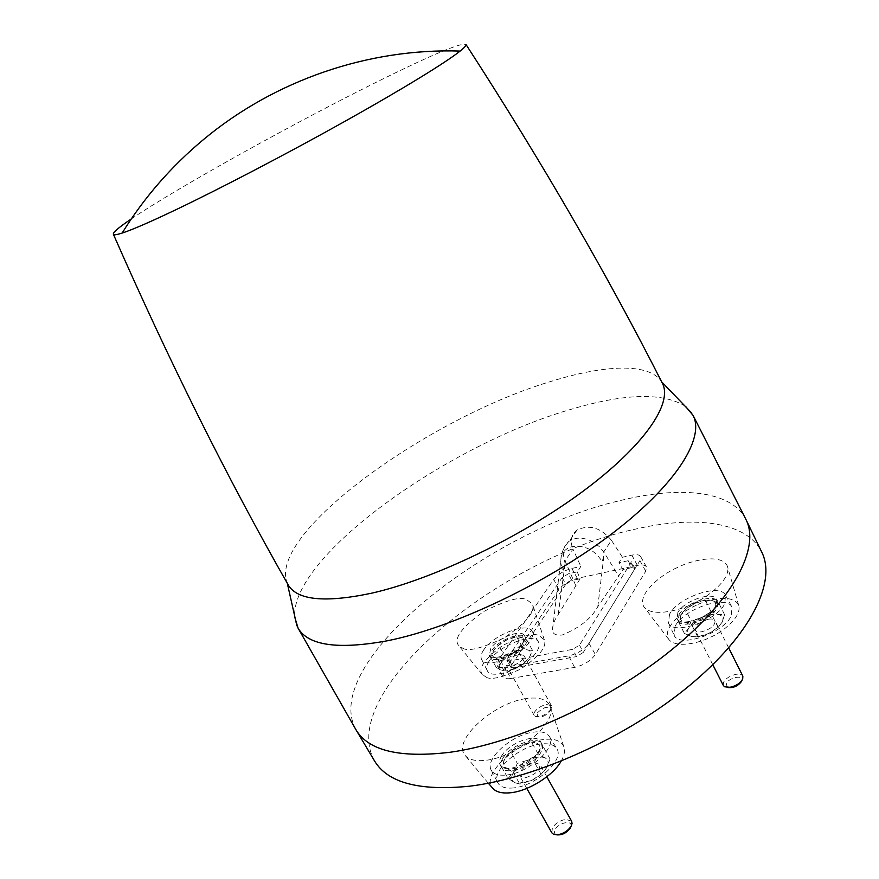 <?xml version="1.0" encoding="UTF-8"?>
<svg xmlns="http://www.w3.org/2000/svg" width="879" height="879" viewBox="0 0 879 879"><rect width="100%" height="100%" fill="white"/><g stroke="black" fill="none" stroke-linecap="round" stroke-linejoin="round"><path stroke-width="0.66" stroke-dasharray="4.39 3.3" d="M131.279 218.937C177.503 187.557 297.41 121.115 381.332 79.725L394.561 73.243C439.006 51.696 462.848 42.159 466.079 44.631M662.25 383.013L661.426 381.596C649.284 362.609 604.192 364.719 550.573 381.552C429.084 417.613 266.985 533.795 287.257 583.063L287.982 584.535M685.554 406.373C663.184 392.364 625.255 393.276 571.789 409.109C449.729 443.73 291.268 555.517 294.663 616.849M355.501 728.933C320.923 662.14 487.537 530.806 619.618 500.722C678.885 485.878 730.625 490.13 745.634 518.874M374.465 760.807C335.811 691.312 501.316 557.539 634.22 529.4C694.146 515.259 746.732 521.247 761.807 552.243M525.785 698.673C493.866 702.892 452.74 739.722 464.595 754.731C468.221 759.72 475.484 761.555 486.351 760.236C517.709 756.973 559.132 720.659 549.913 705.518C546.496 699.058 538.453 696.783 525.785 698.673M677.313 567.603C664.535 572.679 636.561 593.039 643.736 606.543C651.493 617.893 680.61 610.147 692.762 603.73C705.705 598.489 731.987 579.492 727.307 565.955C720.857 552.55 689.125 561.165 677.313 567.603M462.772 648.23C468.089 651.713 481.681 648.361 503.557 638.176C526.071 623.2 535.674 611.773 532.355 603.895L526.334 599.456C520.049 596.336 505.788 600.379 483.571 611.586C461.98 627.101 453.564 638.264 458.322 645.076L462.772 648.23M510.82 678.5L574.58 667.381C583.766 665.205 590.699 660.92 595.358 654.514L645.746 571.196L646.417 566.889C645.164 564.944 642.153 564.45 637.385 565.406L577.349 578.36C569.262 580.536 563.087 584.304 558.824 589.655L504.074 670.831L502.843 676.643C503.975 678.544 506.634 679.159 510.82 678.5L504.986 667.348L568.713 655.866C577.646 653.701 584.392 649.526 588.974 643.351L639.934 560.659L640.615 556.528C639.418 554.66 636.506 554.209 631.858 555.165L622.409 557.253L618.926 562.747L628.188 560.714L631.188 561.209L630.935 562.626L579.503 645.098L572.57 649.372L509.534 660.909L506.875 660.349L507.271 658.415L562.153 577.602L568.383 573.8L577.228 571.866L580.854 566.439L571.833 568.438C563.966 570.581 557.945 574.251 553.77 579.415L498.503 660.041L497.261 665.634C498.349 667.447 500.92 668.018 504.986 667.348M561.132 761.192C564.439 755.402 565.307 750.501 563.747 746.48C560.879 740.492 553.968 738.195 543.024 739.591C515.643 742.579 481.187 774.718 492.383 787.804M513.786 787.892C505.634 788.738 500.338 787.068 497.877 782.892C490.625 771.542 518.467 746.447 540.31 744.073C548.595 743.019 554.1 744.579 556.825 748.765C564.823 759.533 536.201 785.925 513.786 787.892M506.886 774.981C528.927 772.894 557.242 747.029 549.485 736.613C546.848 732.559 541.453 731.075 533.3 732.174C511.82 734.646 484.263 759.28 491.306 770.257C493.69 774.289 498.887 775.871 506.886 774.981M501.711 755.775C499.404 759.511 498.898 762.598 500.195 765.06C504.03 774.058 532.081 763.774 539.266 750.6C541.387 747.007 541.827 744.041 540.596 741.7C536.597 732.745 509.249 742.733 501.711 755.775M503.008 758.05C510.523 744.996 537.86 735.02 541.871 744.008C543.112 746.348 542.673 749.326 540.563 752.918C533.388 766.114 505.348 776.377 501.502 767.356C500.206 764.895 500.7 761.785 503.008 758.05M536.684 743.173C540.398 744.996 540.893 748.359 538.179 753.248C534.959 758.236 529.872 762.412 522.917 765.796C515.929 768.861 510.424 769.586 506.392 767.971C503.524 766.532 502.733 763.983 503.997 760.313L505.315 757.731C508.578 752.853 513.589 748.765 520.346 745.491C525.785 743.008 530.553 742.041 534.652 742.601L531.542 742.085L520.346 745.491L510.765 751.732L505.315 757.731L501.415 766.686L506.392 767.971L513.083 772.169L522.917 765.796L534.399 762.313L538.179 753.248L543.508 747.172L536.684 743.173M501.415 766.686L508.073 778.431L514.709 782.662L519.808 784.068L531.246 780.618C538.179 777.256 543.233 773.059 546.408 768.037L547.342 766.191C548.881 762.115 548.035 759.313 544.826 757.808C540.695 756.27 535.245 757.006 528.477 759.994C521.741 763.258 516.764 767.345 513.534 772.278C510.721 777.168 511.117 780.629 514.709 782.662L517.544 783.464L531.246 780.618L541.079 774.256L546.408 768.037L550.078 759.016L544.826 757.808L538.058 753.775L528.477 759.994L517.324 763.379L510.765 751.732M513.083 772.169L519.808 784.068M508.073 778.431L513.534 772.278L517.324 763.379M534.322 762.719L539.915 764.389C540.145 770.378 535.278 774.817 525.301 777.717L519.808 776.036C519.566 770.059 524.411 765.62 534.322 762.719M551.847 832.831L552.364 827.952C555.517 823.238 560.055 820.36 565.977 819.327L571.669 821.283M556.726 834.841L556.143 834.632C554.242 833.644 553.913 831.941 555.154 829.501C558.484 822.832 572.13 819.755 571.009 825.963L570.746 827.051M538.058 753.775L531.542 742.085M550.078 759.016L543.508 747.172M541.079 774.256L534.399 762.313M696.157 605.378C685.257 609.565 661.59 627.298 668.578 639.154C675.808 648.922 699.926 642.714 710.001 637.44C720.747 633.133 742.359 617.41 738.679 605.323C733.427 593.039 706.167 599.874 696.157 605.378M675.193 626.145C683.521 608.905 726.592 594.292 731.998 607.191L731.317 615.761C723.67 633.44 678.544 648.471 674.105 635.132L675.193 626.145M669.567 614.168L668.436 622.914C672.699 635.836 717.121 620.882 724.779 603.631L725.516 595.303C720.319 582.81 677.863 597.357 669.567 614.168M677.83 612.597L677.116 618.673C680.291 627.518 710.792 617.168 716.165 605.279L716.748 599.511C713.352 590.699 683.543 600.84 677.83 612.597M678.951 614.806C684.653 603.038 714.451 592.918 717.868 601.752L717.286 607.532C711.935 619.442 681.434 629.771 678.247 620.904L678.951 614.806M714.858 607.993C712.462 612.158 707.969 615.86 701.354 619.091C694.652 622.09 689.026 623.134 684.477 622.233C680.676 621.167 679.478 618.827 680.895 615.212L681.313 614.366C683.763 610.268 688.213 606.653 694.641 603.499C701.167 600.566 706.716 599.489 711.309 600.28L711.616 600.346C715.627 601.522 716.704 604.071 714.858 607.993L718.813 603.148L711.616 600.346L705.288 600.214L694.641 603.499L685.411 609.554L681.313 614.366L678.577 622.013L684.477 622.233L691.894 625.266L701.354 619.091L712.265 615.729L714.858 607.993M678.577 622.013L684.411 633.44L688.499 628.507L691.158 620.882L685.411 609.554M684.411 633.44L691.751 636.517L697.761 636.835L708.628 633.495L718.099 627.342L722.175 622.112L724.56 614.663L718.429 614.498L710.99 611.586L701.761 617.607C695.344 620.739 690.927 624.365 688.499 628.507C686.521 632.572 687.598 635.242 691.751 636.517L692.114 636.605C696.673 637.418 702.178 636.385 708.628 633.495C715.22 630.276 719.692 626.573 722.044 622.365L722.164 622.123C723.835 618.157 722.593 615.619 718.429 614.498C713.814 613.652 708.265 614.685 701.761 617.607L691.158 620.882M708.397 619.245C711.891 618.662 714.111 619.157 715.056 620.728C715.198 625.419 710.803 629.1 701.871 631.748C698.409 632.298 696.223 631.803 695.3 630.254C695.146 625.562 699.508 621.892 708.397 619.245M723.307 685.466L723.505 682.258C725.955 678.269 730.163 675.621 736.108 674.325C739.602 673.841 741.854 674.446 742.854 676.138M727.46 687.444L726.219 683.653C728.691 677.698 743.326 674.479 741.975 680.225L741.645 681.247M710.99 611.586L705.288 600.214M724.56 614.663L718.813 603.148M718.099 627.342L712.265 615.729M697.761 636.835L691.894 625.266M486.087 677.116C490.68 680.203 502.052 677.599 520.203 669.282C538.959 656.833 547.002 647.021 544.354 639.857L539.113 635.605C533.663 632.66 521.5 635.967 502.601 645.527C484.538 658.898 477.78 668.534 482.307 674.435L486.087 677.116M489.548 660.481C499.283 645.252 533.982 632.034 538.497 642.044C539.838 644.516 539.223 647.757 536.64 651.768C527.367 667.326 491.119 680.994 487.274 670.589C485.988 667.963 486.746 664.601 489.548 660.481M483.911 649.603C481.121 653.624 480.352 656.899 481.593 659.437C485.296 669.512 520.972 655.943 530.224 640.758C532.784 636.846 533.421 633.693 532.125 631.298C527.774 621.607 493.591 634.726 483.911 649.603M490.856 648.273L489.306 655.108C492.042 661.986 516.555 652.614 523.005 642.142L524.389 635.572C521.533 628.727 497.547 637.879 490.856 648.273M491.965 650.284C498.646 639.879 522.631 630.737 525.51 637.605L524.126 644.186C517.698 654.679 493.174 664.041 490.438 657.14L491.965 650.284M522.082 644.571C519.258 648.504 514.863 651.943 508.886 654.888C502.887 657.602 498.173 658.481 494.745 657.514C492.482 656.701 491.757 655.009 492.592 652.438L493.954 649.911C496.811 646.043 501.151 642.681 506.974 639.802C512.402 637.308 516.885 636.352 520.412 636.945L520.983 637.099C524.115 638.253 524.488 640.747 522.082 644.571L526.774 639.934L520.983 637.099L516.632 636.814L506.974 639.802L498.723 645.307L493.954 649.911L490.537 657.096L494.745 657.514L500.437 660.503L508.886 654.888L518.764 651.833L522.082 644.571M490.537 657.096L496.305 667.491L501.074 662.777L504.414 655.613L498.723 645.307M496.305 667.491L501.953 670.501L506.26 671.007L516.094 667.963L524.554 662.37L529.224 657.624L532.476 650.394L528.048 650.02L522.302 647.153L514.039 652.636C508.227 655.492 503.909 658.876 501.074 662.777C498.613 666.623 498.909 669.194 501.953 670.501L503.008 670.776C506.524 671.292 510.886 670.358 516.094 667.963C522.06 665.029 526.433 661.59 529.224 657.624L530.334 655.536C531.323 652.712 530.553 650.878 528.048 650.02C524.543 649.109 519.874 649.988 514.039 652.636L504.414 655.613M519.006 654.339L523.807 655.371C523.719 659.865 519.478 663.458 511.073 666.15L506.326 665.117C506.414 660.623 510.633 657.031 519.006 654.339M538.981 716.671L535.223 716.374L534.157 715.407L534.751 711.803C537.53 708.056 541.453 705.617 546.54 704.486L551.43 705.749L550.869 709.287C548.089 713.078 544.123 715.539 538.981 716.671M537.157 713.1C543.574 706.98 548.111 705.738 550.781 709.375L550.133 711.078C546.233 715.605 542.035 717.506 537.541 716.77L537.157 713.1M522.302 647.153L516.632 636.814M532.476 650.394L526.774 639.934M524.554 662.37L518.764 651.833M506.26 671.007L500.437 660.503M628.188 560.714L631.682 567.669L623.024 569.537L618.926 562.747M562.153 577.602L565.801 584.238L571.855 580.547L568.383 573.8M577.228 571.866L580.107 578.778L571.855 580.547M580.107 578.778L557.923 615.058C554.308 620.409 552.506 625.255 552.528 629.606C552.309 633.792 555.506 635.605 562.131 635.045C579.47 627.903 591.27 618.596 597.555 607.114L623.024 569.537M631.682 567.669L634.605 568.164L634.363 569.559L630.935 562.626M579.503 645.098L583.282 652.438L634.363 569.559M583.282 652.438L576.547 656.591L572.57 649.372M509.534 660.909L513.501 667.897L576.547 656.591M513.501 667.897L510.908 667.326L511.281 665.436L507.271 658.415M565.801 584.238L511.281 665.436M597.797 606.719L604.016 554.88L602.214 561.648C594.797 550.034 584.832 545.002 572.328 546.562C566.526 548.046 562.824 551.386 561.231 556.605C560.088 560.956 560.736 565.516 563.197 570.273L565.109 563.593L563.45 555.099C562.857 549.1 564.812 544.442 569.328 541.123L574.943 538.684C580.173 537.399 586.073 538.377 592.644 541.64L599.632 546.848L603.741 551.99L604.016 554.88M558.176 614.674L565.109 563.593M622.409 557.253L611.421 540.277L603.741 551.99L618.794 576.272M575.701 585.436L565.021 560.714L572.987 549.111L580.854 566.439M611.421 540.277C600.917 527.664 589.468 524.236 577.074 529.993C571.086 534.674 569.724 541.046 572.987 549.111M588.974 643.351L595.358 654.514M645.746 571.196L639.934 560.659M637.385 565.406L631.858 555.165M577.349 578.36L571.833 568.438M558.824 589.655L553.77 579.415M504.074 670.831L498.503 660.041M574.58 667.381L568.713 655.866M563.747 746.48L549.913 705.518M549.485 736.613L556.825 748.765M540.596 741.7L541.871 744.008M526.785 788.408L519.808 776.036M571.009 825.963L572.053 823.546M668.578 639.154L643.736 606.543M668.436 622.914L674.105 635.132M716.748 599.511L717.868 601.752M712.77 664.7L695.3 630.254M741.975 680.225L743.085 677.984M738.679 605.323L727.307 565.955M544.354 639.857L532.355 603.895M481.593 659.437L487.274 670.589M524.389 635.572L525.51 637.605M534.157 715.407L506.326 665.117M550.781 709.375L551.671 707.166M482.307 674.435L458.322 645.076M577.074 529.993L569.328 541.123C564.966 545.365 562.263 550.518 561.231 556.605L552.528 629.606M634.605 568.164L631.188 561.209M510.908 667.326L506.875 660.349M640.615 556.528L646.417 566.889M497.261 665.634L502.843 676.643M556.143 834.632L553.561 834.325M727.153 687.301L724.659 686.785M537.541 716.77L535.223 716.374M546.826 776.783L539.915 764.389M728.691 647.9L715.056 620.728M551.43 705.749L523.807 655.371M500.195 765.06L501.502 767.356M677.116 618.673L678.247 620.904M489.306 655.108L490.438 657.14M491.306 770.257L497.877 782.892M725.516 595.303L731.998 607.191M532.125 631.298L538.497 642.044M488.317 783.211L464.595 754.731"/><path stroke-width="1.32" d="M287.982 584.535L288.213 584.931C297.256 600.302 325.197 603.027 372.037 593.105C433.479 579.14 521.082 537.19 582.711 491.493C644.494 445.73 672.831 403.351 662.458 383.42C607.279 274.633 541.816 161.703 466.079 44.631C466.211 45.642 464.233 47.785 460.135 51.07C445.917 62.431 402.725 88.999 345.095 121.236C287.499 153.462 220.893 188.249 175.844 209.762L161.747 216.399C143.376 224.903 130.158 230.452 122.126 233.067C117.127 234.682 114.248 235.154 113.479 234.484C112.292 232.957 118.225 227.771 131.279 218.937M294.663 616.849L298.069 628.133C308.298 645.625 338.184 649.823 387.716 640.714C453.179 627.584 546.288 583.623 611.136 534.333C676.149 484.988 704.947 438.269 693.091 415.426L685.554 406.373M745.634 518.874L746.095 519.786C760.093 547.562 734.196 599.017 671.391 650.01C608.762 700.948 516.676 743.063 450.147 752.259C399.879 758.269 368.499 750.787 356.017 729.823L355.501 728.933M746.095 519.786L761.807 552.243C776.465 581.404 751.556 634.122 689.63 685.455C627.881 736.734 536.388 778.179 469.716 786.189C419.316 791.254 387.573 782.804 374.465 760.807L356.017 729.823M488.317 783.211L492.383 787.804C495.701 792.034 501.854 793.671 510.853 792.726C528.74 790.924 553.21 775.531 561.132 761.192M546.826 776.783L571.669 821.283L572.053 823.546L571.196 826.062C568.043 830.842 563.461 833.753 557.451 834.797L553.561 834.325L551.847 832.831L526.785 788.408M570.746 827.051L570.317 827.985C566.614 833.006 562.088 835.292 556.726 834.841M728.691 647.9L742.854 676.138L742.678 679.258C740.239 683.313 735.998 685.983 729.966 687.29L724.659 686.785L723.307 685.466L712.77 664.7M741.645 681.247C737.888 686.202 733.163 688.257 727.46 687.444M460.135 51.07C368.543 48.092 274.929 80.121 203.675 139.398C171.262 166.373 144.079 197.588 122.126 233.067M661.623 381.794L691.828 413.174M693.091 415.426L745.941 519.478M298.069 628.133L355.841 729.526M287.312 583.337L296.882 625.837M113.479 234.484C169.526 362.17 227.771 478.989 288.213 584.931"/></g></svg>
